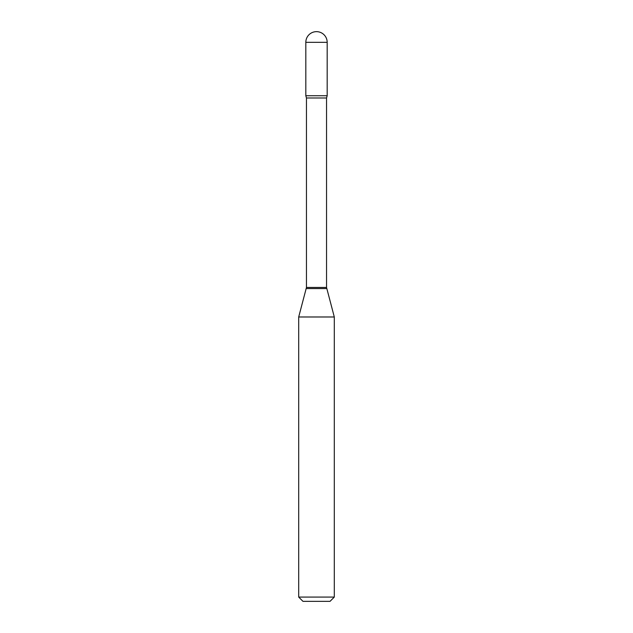 <?xml version="1.0" encoding="UTF-8"?>
<svg xmlns="http://www.w3.org/2000/svg" width="633" height="633" viewBox="0 0 633 633"><rect width="100%" height="100%" fill="white"/><g stroke="black" fill="none" stroke-linecap="round" stroke-linejoin="round"><path stroke-width="0.95" d="M306.459 97.988L326.541 97.988L327.182 95.741L305.818 95.741L327.182 95.741L327.182 42.332L305.818 42.332L305.818 95.741L306.459 97.988L306.459 287.453L298.697 316.983L298.697 597.077L334.303 597.077L330.03 601.35L302.97 601.35L298.697 597.077M326.541 97.988L326.541 287.453L334.303 316.983L298.697 316.983M326.541 287.453L306.459 287.453M326.683 288.561L306.317 288.561M327.182 42.332A10.682 10.682 0 0 0 316.5 31.65A10.682 10.682 0 0 0 305.818 42.332M334.303 316.983L334.303 597.077"/></g></svg>
